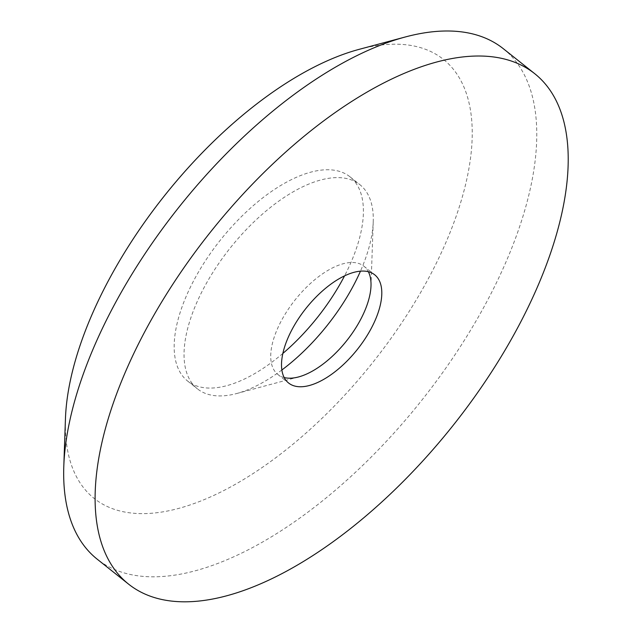 <?xml version="1.0" encoding="UTF-8"?>
<svg xmlns="http://www.w3.org/2000/svg" width="632" height="632" viewBox="0 0 632 632"><rect width="100%" height="100%" fill="white"/><g stroke="black" fill="none" stroke-linecap="round" stroke-linejoin="round"><path stroke-width="0.47" stroke-dasharray="3.16 2.37" d="M284.179 377.549A69.149 32.888 -51.5 0 1 277.843 374.46A69.149 32.888 -51.5 0 1 277.63 328.379A69.149 32.888 -51.5 0 1 363.921 266.222A69.149 32.888 -51.5 0 1 368.353 271.713M281.864 369.981A130.461 62.054 -51.5 0 1 236.613 393.546A130.461 62.054 -51.5 0 1 197.46 388.877A130.461 62.054 -51.5 0 1 197.065 301.922A130.461 62.054 -51.5 0 1 359.869 184.662A130.461 62.054 -51.5 0 1 373.236 221.761A130.461 62.054 -51.5 0 1 360.461 271.152M282.86 353.43A130.461 62.054 -51.5 0 1 187.578 381.017A130.461 62.054 -51.5 0 1 187.19 294.07A130.461 62.054 -51.5 0 1 349.994 176.802A130.461 62.054 -51.5 0 1 350.381 263.757A130.461 62.054 -51.5 0 1 344.558 275.852M503.238 48.64A326.159 155.132 -51.5 0 1 504.21 266.025A326.159 155.132 -51.5 0 1 97.202 559.186M359.197 49.336A280.497 133.407 -51.5 0 1 444.217 246.33A280.497 133.407 -51.5 0 1 212.249 496.128A280.497 133.407 -51.5 0 1 65.451 418.684M277.843 374.46L288.619 383.032M298.588 376.933L236.613 393.546M187.578 381.017L197.46 388.877M349.994 176.802L359.869 184.662M371 285.885L373.236 221.761M363.921 266.222L374.697 274.802"/><path stroke-width="0.95" d="M368.353 271.713A69.149 32.888 -51.5 0 1 371 285.885A69.149 32.888 -51.5 0 1 364.127 312.311A69.149 32.888 -51.5 0 1 298.588 376.933A69.149 32.888 -51.5 0 1 284.179 377.549M374.902 320.882A69.149 32.888 -51.5 0 1 288.619 383.032A69.149 32.888 -51.5 0 1 288.413 336.951A69.149 32.888 -51.5 0 1 374.697 274.802A69.149 32.888 -51.5 0 1 374.902 320.882M360.461 271.152A130.461 62.054 -51.5 0 1 360.264 271.61A130.461 62.054 -51.5 0 1 281.864 369.981M344.558 275.852A130.461 62.054 -51.5 0 1 282.86 353.43M128.644 584.181L97.202 559.186A326.159 155.132 -51.5 0 1 63.793 466.44A326.159 155.132 -51.5 0 1 96.23 341.801A326.159 155.132 -51.5 0 1 405.357 36.964A326.159 155.132 -51.5 0 1 503.238 48.64L534.672 73.644A326.159 155.132 -51.5 0 1 535.652 291.028A326.159 155.132 -51.5 0 1 128.644 584.181A326.159 155.132 -51.5 0 1 127.664 366.805A326.159 155.132 -51.5 0 1 534.672 73.644M63.793 466.44L65.451 418.684A280.497 133.407 -51.5 0 1 93.354 311.497A280.497 133.407 -51.5 0 1 359.197 49.336L405.357 36.964"/></g></svg>
